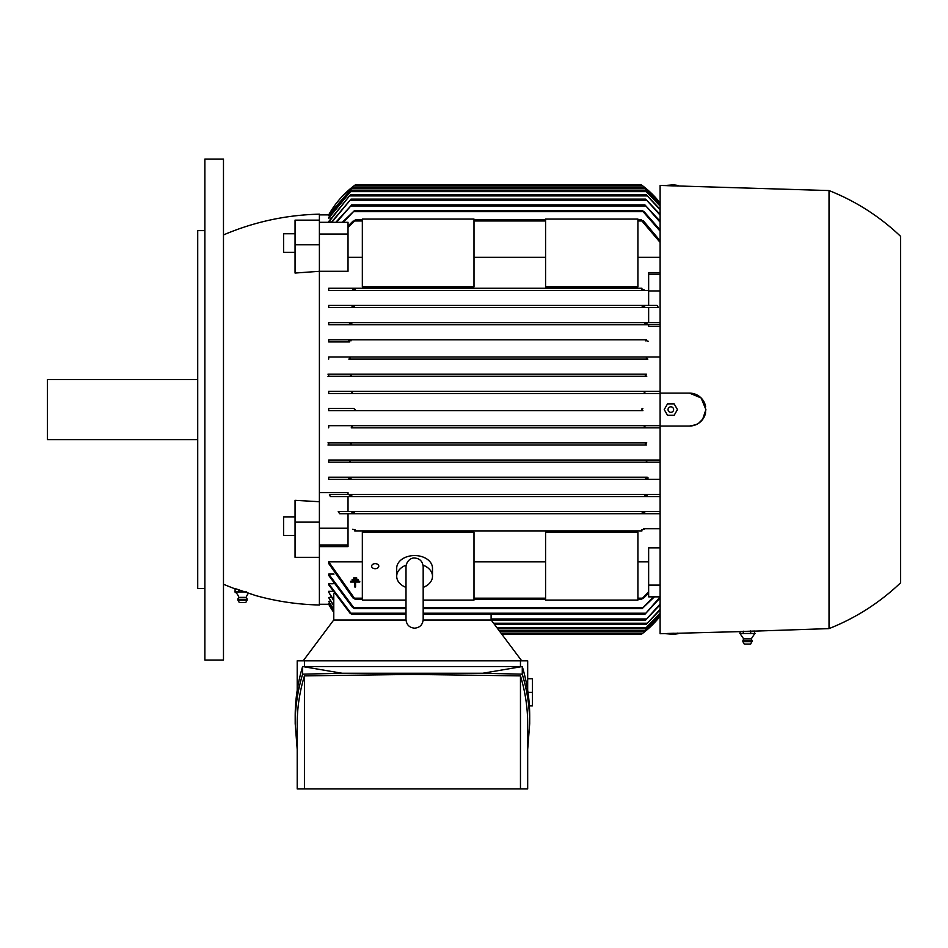 <?xml version="1.0" encoding="UTF-8"?>
<svg xmlns="http://www.w3.org/2000/svg" width="948" height="948" viewBox="0 0 948 948"><rect width="100%" height="100%" fill="white"/><g stroke="black" fill="none" stroke-linecap="round" stroke-linejoin="round"><path stroke-width="1.42" d="M353.746 410.65L328.695 410.65L328.695 408.505L353.746 408.505L355.18 409.583L353.746 410.65L642.934 410.65L641.5 409.666M641.488 409.583L642.839 408.505M642.756 408.517L641.926 408.813M355.144 529.825L354.706 530.904L641.974 530.904L641.523 529.825M642.187 512.655L642.791 513.721L642.187 512.655M354.422 512.56L353.877 513.721L660.104 513.721L348.023 513.721L348.023 546.617L319.393 546.617M328.695 479.368L350.168 479.368L350.997 478.29L350.168 479.368L646.5 479.368L645.683 478.29L646.5 479.368L328.695 479.368L328.695 477.223L647.069 477.235M328.695 460.041L348.828 460.041L350.345 461.119L349.409 462.186L647.271 462.186L646.335 461.119L647.271 462.186L328.695 462.186L328.695 460.041L660.104 460.041L647.851 460.041L646.335 461.119M647.591 460.064L646.394 460.953M350.322 445.015L351.4 443.937L350.322 445.015L646.346 445.015L645.268 443.937L646.749 442.858L328.695 442.858L328.695 445.015L646.346 445.015M351.175 425.688L645.576 425.688M351.234 427.832L660.104 427.832L351.234 427.832L352.466 426.754L351.388 427.821M645.375 425.711L644.676 425.996M328.695 393.479L660.104 393.479L328.695 393.479L328.695 391.323L351.234 391.323L352.466 392.401L351.175 393.467M351.305 393.456L351.992 393.159M351.234 391.323L645.434 391.323L644.202 392.401L645.434 391.323L660.104 391.323L328.695 391.323M646.346 374.152L350.322 374.152L351.4 375.218L349.919 376.297L646.749 376.297L645.268 375.218L646.346 374.152L328.695 374.152L328.695 376.297L646.749 376.297M349.409 356.969L350.345 358.048L348.828 359.114L647.851 359.114L646.335 358.048L647.271 356.969L660.104 356.969L328.695 356.969L647.271 356.969M349.611 341.92L328.695 341.944L328.695 339.787L350.168 339.787L350.997 340.865L350.168 339.787L646.5 339.787L645.683 340.865M351.767 495.472L351.068 496.551L351.4 494.975M660.104 496.551L351.068 496.551L645.612 496.551L644.901 495.472L645.612 496.551L348.023 496.551L348.023 511.576L660.104 511.576M648.645 322.616L648.645 307.579L658.433 307.579L328.695 307.579L328.695 305.434L353.877 305.434L354.481 306.512L353.877 305.434L642.756 305.434M328.695 305.434L642.791 305.434L642.246 306.595M660.104 326.491L648.645 326.491L648.645 324.761L660.104 324.761L328.695 324.761L328.695 322.616L645.612 322.616L645.28 324.18M329.075 604.267L319.393 604.267M333.779 600.001L328.695 592.144L328.695 591.327L332.262 591.327M333.779 605.44L328.695 597.619L331.433 597.027M333.779 609.268L328.695 601.399L330.615 601.02M333.779 611.555L328.695 603.603L329.833 603.414M328.695 583.767L351.767 614.292L350.061 613.214L328.695 584.821L328.695 583.767L333.127 583.767M328.695 574.073L354.481 608.569L352.585 607.49L328.695 575.412L328.695 574.073L334.004 574.073M353.177 598.188L328.695 563.527L328.695 561.844L362.337 561.844M474 561.844L545.574 561.844M637.909 561.844L648.645 561.844M660.104 596.861L648.645 596.861L648.645 547.873L660.104 547.873M641.974 530.904L354.706 530.904M328.695 604.267A93.046 93.046 0 0 0 333.779 612.384L328.695 604.267M328.695 561.844L355.144 599.255L362.337 599.255M637.909 599.255L641.523 599.255L648.645 591.694M474 599.255L545.574 599.255M641.523 599.255L644.142 597.276M355.18 599.255L352.538 597.276M648.645 593.116L643.502 598.188M423.175 608.569L642.187 608.569L653.385 596.861M354.481 608.569L406.005 608.569M654.381 596.861L642.187 608.569M660.104 597.951L644.901 614.292L660.104 596.967M351.767 614.292L406.005 614.292M423.175 614.292L644.901 614.292M491.111 620.016L491.111 614.292M521.696 660.815L491.183 620.016L423.164 620.016M406.017 620.016L333.708 620.016L303.194 660.815M297.21 690.251L297.21 660.815L527.681 660.815L527.681 690.251M520.464 666.539L520.464 660.815M295.195 723.656L295.195 716.036C295.207 699.494 297.684 682.998 302.613 666.539L522.277 666.539C527.207 682.998 529.683 699.494 529.695 716.036L529.695 723.656C529.683 707.113 527.207 690.606 522.277 674.158L482.662 673.27L342.228 673.27L302.613 674.158C297.684 690.606 295.207 707.113 295.195 723.656L297.21 749.453M527.681 749.453L529.695 723.656M304.426 675.877C299.627 691.756 297.222 707.682 297.21 723.656L297.21 788.937L520.464 788.937L520.464 675.877L412.439 674.419L304.426 675.877L304.426 788.937M520.464 788.937L527.681 788.937L527.681 723.656C527.669 707.682 525.263 691.756 520.464 675.877M482.662 673.27L522.277 666.539L522.277 674.158M302.613 674.158L302.613 666.539L342.228 673.27M529.387 705.905L532.432 705.905L532.432 678.709L527.681 678.709M532.432 692.313L527.989 692.313M304.426 660.815L304.426 666.539M642.128 633.714L642.863 633.169M501.776 634.188L641.488 634.188A93.046 93.046 0 0 0 660.104 616.164L642.934 633.11M660.104 615.536L644.202 631.475L660.104 615.359M499.75 631.475L644.202 631.475M660.104 613.463L645.268 628.607L660.104 613.095M497.605 628.607L645.268 628.607M660.104 609.908L646.335 624.317L660.104 609.351M494.394 624.317L646.335 624.317M660.104 604.777L645.683 620.016L660.104 604.018M491.183 620.016L645.683 620.016M333.779 620.016L333.779 593.792M333.779 600.771L328.695 592.144M333.779 606.009L328.695 597.619M333.779 609.635L328.695 601.399M333.779 611.744L328.695 603.603M637.909 600.084L637.909 532.266L545.574 532.266L545.574 600.084L637.909 600.084M423.175 600.084L474 600.084L474 532.266L362.337 532.266L362.337 600.084L406.005 600.084M371.64 566.181A3.579 2.536 0 0 1 375.218 563.645A3.579 2.536 0 0 1 378.797 566.181A3.579 2.536 0 0 1 375.218 568.705A3.579 2.536 0 0 1 371.64 566.181M406.005 587.404A17.893 12.656 0 0 1 396.702 576.301L396.702 568.196A17.893 12.656 0 0 1 414.596 555.552A17.893 12.656 0 0 1 432.489 568.196L432.489 576.301A17.893 12.656 0 0 1 423.175 587.404M423.057 565.15A17.893 12.656 0 0 1 432.489 576.301M423.175 586.243L423.175 611.827M423.175 567.568L423.175 566.62C422.571 561.311 419.715 558.443 414.596 558.028C413.447 557.59 406.893 558.846 406.005 566.62L406.005 619.589C406.514 624.803 409.37 627.671 414.596 628.18C419.81 627.671 422.666 624.803 423.175 619.589L423.175 566.62M406.005 566.62L406.005 567.556M396.702 576.301A17.893 12.656 0 0 1 406.123 565.15M319.393 244.774L295.053 244.774L295.053 273.048L319.393 271.306L319.393 234.038L348.023 234.038L348.023 271.282L319.393 271.282L319.393 522.135L295.053 522.135L295.053 557.317L319.393 557.317L319.393 544.993L348.023 544.993M648.645 585.117L660.104 585.117M641.488 529.873L644.142 529.257M643.502 528.759L660.104 528.759M352.538 529.257L355.18 529.873M644.142 289.91L641.535 289.341M353.877 513.721L339.633 513.721L338.235 511.576L644.083 511.576M642.021 513.152L644.818 512.157M351.85 512.157L354.647 513.152M348.023 511.576L338.235 511.576M351.068 496.551L330.319 496.551L329.394 494.394L660.104 494.394M644.794 495.887L647.389 495.057M349.291 495.057L351.874 495.887M319.393 544.993L319.393 528.226L348.023 528.226M319.393 528.226L319.393 522.135M295.053 522.135L295.053 500.331L319.393 501.717M223.479 234.938A257.678 257.678 0 0 1 319.393 214.177L319.393 220.137L295.053 220.137L295.053 244.774M319.393 557.317L319.393 604.99A257.678 257.678 0 0 1 255.403 595.486L248.66 593.152A8.591 8.591 0 0 0 246.314 597.37L238.73 597.37A8.591 8.591 0 0 0 235.08 592.097L235.08 589.241L235.898 588.827L234.974 588.518L255.225 595.427L234.974 588.518M234.156 588.518A257.678 257.678 0 0 1 223.479 584.229M223.479 409.583L223.479 660.104L204.875 660.104L204.875 159.063L223.479 159.063L223.479 409.583M204.875 230.637L197.717 230.637L197.717 588.518L204.875 588.518M197.717 379.52L47.4 379.52L47.4 439.647L197.717 439.647M295.053 535.478L283.606 535.478L283.606 516.873L295.053 516.873M235.08 589.241L236.016 588.874M238.801 592.097L238.801 589.798M246.717 591.943L238.327 591.943M239.038 591.943L234.843 591.943M247.772 592.844L247.096 592.607M246.314 597.37A4.657 4.657 0 0 1 247.167 599.337L237.865 599.337A4.657 4.657 0 0 1 238.73 597.37M247.167 599.337L247.084 600.191L237.948 600.191L237.865 599.337M247.084 600.191L245.745 602.549L239.299 602.549L237.948 600.191M329.394 494.394L646.607 494.394M348.023 494.394L348.023 492.664L319.393 492.664M702.598 419.49L705.905 409.583L704.66 415.876L703.12 418.755L698.652 423.235L695.773 424.775L689.492 426.043L660.104 426.043L660.104 633.726L740.056 631.617M660.104 426.043L660.104 393.112L689.445 393.112A16.46 16.46 0 0 1 705.608 406.419L702.598 399.665M754.892 631.119L829.026 628.607A221.168 221.168 0 0 0 900.6 582.795L900.6 236.36A221.168 221.168 0 0 0 829.026 190.56L660.104 185.429L660.104 393.112M319.393 214.888L329.075 214.888M331.433 222.128L328.695 221.548L350.345 194.85L646.335 194.85L660.104 209.259M330.615 218.147L328.695 217.756L351.4 190.56L645.268 190.56L660.104 205.704M329.833 215.753L328.695 215.563L352.466 187.692L644.202 187.692L660.104 203.63M642.934 186.045L353.746 186.045L328.695 214.888A93.046 93.046 0 0 1 355.18 184.967L353.746 186.045L355.18 184.967L641.488 184.967A93.046 93.046 0 0 1 660.104 203.002L642.412 185.654M328.695 410.65L642.934 410.65M691.756 393.278L689.492 393.124M754.359 633.999L754.892 631.024L740.056 631.558L740.056 633.62L743.682 638.881L751.254 638.881M743.469 633.454L739.855 633.454M751.148 633.454L742.782 633.454M755.165 633.454L750.413 633.454M754.608 633.821L751.266 638.881L752.131 640.848L742.817 640.848L743.682 638.881M752.025 641.701L742.912 641.701L742.817 640.848M752.131 640.848L750.697 644.071L744.251 644.071L742.912 641.701M750.674 633.62L750.674 630.894M743.256 633.62L743.256 631.178M829.026 190.56L829.026 628.607M353.746 408.505L328.695 408.505M667.534 185.689L674.147 185.915M668.577 185.547L663.173 185.547M664.228 185.571L673.613 184.824L677.453 185.37L677.453 186.021M678.495 185.547L673.092 185.547M689.445 393.112L701.093 397.935L705.905 409.583M705.608 412.747A16.46 16.46 0 0 1 689.445 426.043M667.534 415.307L664.228 409.583L667.534 403.86L674.147 403.86L677.453 409.583L674.147 415.307L667.534 415.307M668.056 409.583A2.785 2.785 0 0 0 670.84 412.356A2.785 2.785 0 0 0 673.613 409.583A2.785 2.785 0 0 0 670.84 406.799A2.785 2.785 0 0 0 668.056 409.583M664.228 633.584L673.613 634.331L677.453 633.797L677.453 633.134M673.092 633.62L678.495 633.62M667.534 633.477L674.147 633.252M663.173 633.62L668.577 633.62M645.612 478.633L648.148 477.958M660.104 479.368L646.5 479.368M328.695 477.223L647.294 477.223M348.532 477.958L351.056 478.633M660.104 462.186L647.271 462.186M348.828 460.041L647.851 460.041M351.4 443.937L349.919 442.858L646.749 442.858M645.434 427.832L644.202 426.754L645.635 425.688L660.104 425.688L328.695 425.688L351.033 425.688L352.466 426.754M645.635 393.479L644.202 392.401M348.828 359.114L647.851 359.114M646.5 339.787L328.695 339.787M648.148 341.197L645.612 340.533M328.695 341.944L349.385 341.944M351.056 340.533L348.532 341.197M328.695 322.616L660.104 322.616M647.389 324.109L644.794 323.268M351.068 322.616L351.767 323.683M351.874 323.268L349.291 324.109M648.645 305.434L648.645 290.941L660.104 290.941M658.433 307.579L657.035 305.434L642.791 305.434M644.818 307.01L642.021 306.014M354.647 306.014L351.85 307.01M648.645 290.941L648.645 274.173L660.104 274.173M643.502 220.979L660.104 240.839M660.104 242.38L641.488 220.481L644.142 221.879M352.538 221.879L355.18 220.481L348.023 227.461M355.18 219.9L362.337 219.9M474 219.9L545.574 219.9M637.909 219.9L641.523 219.9M660.104 215.149L645.683 199.139L660.104 214.39M331.326 222.306L350.997 199.139L645.683 199.139M350.997 199.139L331.8 222.306M660.104 209.816L646.335 194.85M350.345 194.85L328.695 222.128M660.104 206.06L645.268 190.56M351.4 190.56L328.695 218.147M660.104 203.808L644.202 187.692M352.466 187.692L328.695 215.753M660.104 231.17L642.187 210.598L644.083 211.665L660.104 229.937M342.299 222.306L354.481 210.598L642.187 210.598M354.481 210.598L343.283 222.306M660.104 222.199L644.901 204.875L660.104 221.216M335.817 222.306L351.767 204.875L644.901 204.875M351.767 204.875L336.504 222.306M348.023 226.051L353.177 220.979M328.695 359.114L328.695 356.969M327.972 374.152L351.021 374.152M350.997 376.297L327.961 376.297M328.695 427.832L328.695 425.688M327.961 442.858L350.997 442.858M351.021 445.015L327.972 445.015M349.409 462.186L328.695 462.186M660.104 257.311L637.909 257.311M545.574 257.311L474 257.311M362.337 257.311L348.023 257.311M648.645 274.173L648.645 272.55L660.104 272.55M641.974 288.263L328.695 288.263L641.974 288.263L641.488 289.282M328.695 290.408L648.645 290.408L328.695 290.408L328.695 288.263M354.706 288.263L355.144 289.33M355.18 289.282L352.538 289.91M648.645 307.579L328.695 307.579M648.645 324.761L328.695 324.761M259.918 222.448L262.655 221.761M348.023 234.038L348.023 222.306L319.393 222.306L319.393 220.137M474 286.9L474 219.071L362.337 219.071L362.337 286.9L474 286.9M637.909 286.9L637.909 219.071L545.574 219.071L545.574 286.9L637.909 286.9M295.053 252.369L283.606 252.369L283.606 233.753L295.053 233.753M319.393 234.038L319.393 222.306M356.709 577.913L356.709 578.671L353.651 578.671L353.651 577.913L356.709 577.913M350.606 581.266L359.766 581.266L359.766 582.036L355.559 582.036L355.559 587.002L354.801 587.002L354.801 582.036L350.606 582.036L350.606 581.266M358.237 579.595L358.237 580.354L352.123 580.354L352.123 579.595L358.237 579.595M354.706 598.188L362.337 598.188L354.706 598.188M474 598.188L545.574 598.188L474 598.188M637.909 598.188L641.974 598.188L637.909 598.188M353.877 607.49L406.005 607.49L353.877 607.49M423.175 607.49L642.791 607.49L423.175 607.49M351.068 613.214L406.005 613.214M423.175 613.214L645.612 613.214M500.982 633.122L642.934 633.122M498.944 630.396L645.434 630.396M496.799 627.529L646.346 627.529M493.588 623.239L647.271 623.239M491.111 618.949L646.5 618.949M354.706 220.979L362.337 220.979M474 220.979L545.574 220.979M637.909 220.979L641.974 220.979M350.168 200.218L646.5 200.218M349.409 195.928L647.271 195.928M350.322 191.626L646.346 191.626M351.234 188.771L645.434 188.771M353.877 211.665L642.791 211.665M351.068 205.941L645.612 205.941"/></g></svg>
